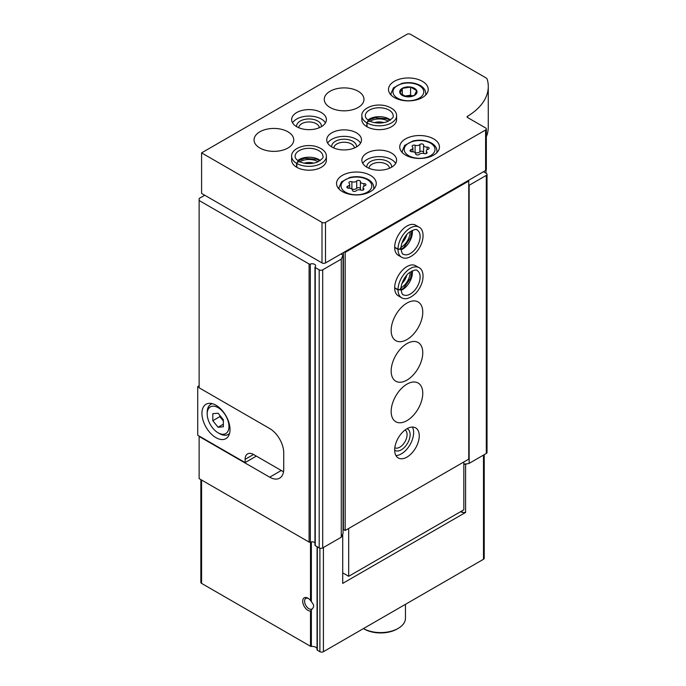 <?xml version="1.0" encoding="UTF-8"?>
<svg xmlns="http://www.w3.org/2000/svg" width="686" height="686" viewBox="0 0 686 686"><rect width="100%" height="100%" fill="white"/><g stroke="black" fill="none" stroke-linecap="round" stroke-linejoin="round"><path stroke-width="1.03" d="M310.501 600.422L312.636 603.371C313.948 605.172 313.948 606.844 312.636 608.379L310.501 611.063A7.443 4.296 60 0 1 302.86 602.848A7.443 4.296 60 0 1 307.954 598.192A7.443 4.296 60 0 1 310.501 600.422L310.501 542.103M200.852 479.6L200.852 582.38A2.478 1.432 180 0 0 201.581 583.392L310.501 646.281A0.995 0.575 180 0 0 311.367 646.435A4.965 2.864 180 0 1 317.061 648.759M281.277 470.493L269.692 477.182A19.86 11.465 -120 0 0 279.622 478.168A19.86 11.465 -120 0 0 283.73 469.07L283.73 452.854A19.86 11.465 -120 0 0 269.692 428.536L199.129 387.796L199.129 198.477L204.745 195.236M269.692 477.182L199.129 436.442L199.129 478.605L309.086 542.086A0.995 0.575 180 0 0 310.321 542.172A3.473 2.007 180 0 1 314.96 542.669M340.959 254.017L343.069 255.235L341.268 259.111L322.703 269.83A2.478 1.432 180 0 1 319.196 269.83L315.251 267.549A0.995 0.575 180 0 1 315.114 266.837A3.473 2.007 180 0 0 315.646 265.774A3.473 2.007 180 0 0 313.854 264.016A3.473 2.007 180 0 0 310.321 264.076A0.995 0.575 180 0 1 309.086 263.99L199.129 200.509M343.069 255.235L343.069 533.331L341.268 537.207L322.703 547.925A2.478 1.432 180 0 1 319.196 547.925L315.251 545.644A0.995 0.575 180 0 1 314.96 545.241L314.96 267.146M460.675 511.645L462.081 512.451L465.588 512.451L342.717 583.392L342.717 535.149L342.04 535.543M484.222 454.672L484.222 558.258A2.478 1.432 180 0 1 483.493 559.27L323.406 651.7A2.478 1.432 180 0 1 319.89 651.7L317.344 650.234A0.995 0.575 180 0 1 317.069 649.728L317.069 546.699L317.061 649.822M483.493 171.723L486.305 173.344A2.478 1.432 180 0 1 487.026 174.355L487.026 452.451A2.478 1.432 180 0 1 486.305 453.472L469.147 463.376L465.588 464.208L465.588 512.451M342.717 535.149L342.717 534.085M466.266 463.822L463.83 464.199L465.588 464.208M487.026 174.355A2.478 1.432 180 0 1 486.305 175.376L469.147 185.28L469.147 463.376M462.081 512.451L462.081 510.83M341.268 259.111L341.268 537.207M312.636 608.379A6.105 3.524 60 0 1 311.959 609.005A6.105 3.524 60 0 1 305.853 605.481A6.105 3.524 60 0 1 305.853 598.432A6.105 3.524 60 0 1 308.46 598.501M405.452 604.332L405.452 618.258A24.825 14.329 180 0 1 398.18 628.393A24.825 14.329 180 0 1 363.434 628.59M398.18 628.393L397.134 629.002A23.333 13.471 180 0 1 364.129 629.002L363.426 628.59M199.129 385.772L197.722 386.578L199.129 387.393M256.35 456.104L245.116 462.587L197.722 435.224L197.722 386.578M283.73 468.667A19.86 11.465 60 0 1 283.447 471.745L283.532 471.702M215.979 437.659A19.86 11.465 -120 0 0 225.908 438.637A19.86 11.465 -120 0 0 225.908 415.707A19.86 11.465 -120 0 0 206.049 404.243A19.86 11.465 -120 0 0 203.005 420.158A19.86 11.465 -120 0 0 215.979 437.659M245.116 462.587L245.116 459.346A11.919 6.877 60 0 1 247.586 453.892A11.919 6.877 60 0 1 253.537 454.484L283.447 471.745M219.486 433.603L218.079 432.789A15.392 8.884 -120 0 0 228.97 426.512A15.392 8.884 -120 0 0 218.079 407.656A15.392 8.884 -120 0 0 207.198 413.941A15.392 8.884 -120 0 0 218.079 432.789L219.486 433.603A17.373 10.033 -120 0 0 228.172 434.461A17.373 10.033 -120 0 0 229.578 433.338M212.814 413.675L212.814 420.698L218.079 427.249L223.353 426.778L223.353 419.755L218.079 413.204L212.814 413.675M212.471 403.72A17.373 10.033 -120 0 0 210.799 404.363A17.373 10.033 -120 0 0 207.198 412.32L207.198 413.941M219.837 415.39L219.837 416.642L212.814 420.698M223.353 424.205L218.079 427.249M219.837 416.642L223.353 421.007M486.331 128.959L486.331 169.493A2.478 1.432 180 0 1 485.602 170.505L325.507 262.935A2.478 1.432 180 0 1 322 262.935L201.581 193.409L201.581 152.875L406.961 34.3A2.478 1.432 180 0 1 410.468 34.3L485.868 77.827A4.965 2.864 180 0 1 487.257 79.387A74.474 42.995 180 0 1 488.278 86.496A74.474 42.995 180 0 1 467.492 116.294A1.492 0.858 180 0 0 467.072 116.894A1.492 0.858 180 0 0 467.509 117.495L485.602 127.939A2.478 1.432 180 0 1 486.331 128.959A2.478 1.432 180 0 1 485.602 129.971L325.507 222.393A2.478 1.432 180 0 1 322 222.393L201.581 152.875M488.278 86.496L488.278 127.03A74.474 42.995 180 0 1 486.331 136.814M422.405 81.325A19.86 11.465 180 0 1 428.227 89.429A19.86 11.465 180 0 1 408.367 100.893A19.86 11.465 180 0 1 388.508 89.429A19.86 11.465 180 0 1 400.761 78.839A19.86 11.465 180 0 1 422.405 81.325M433.638 138.889A19.86 11.465 180 0 1 439.46 146.993A19.86 11.465 180 0 1 419.6 158.457A19.86 11.465 180 0 1 399.741 146.993A19.86 11.465 180 0 1 411.994 136.403A19.86 11.465 180 0 1 433.638 138.889M370.449 175.376A19.86 11.465 180 0 1 376.262 183.479A19.86 11.465 180 0 1 356.403 194.944A19.86 11.465 180 0 1 336.543 183.479A19.86 11.465 180 0 1 348.805 172.889A19.86 11.465 180 0 1 370.449 175.376M391.509 153.072A17.373 10.033 180 0 1 396.602 160.172A17.373 10.033 180 0 1 379.229 170.205A17.373 10.033 180 0 1 361.848 160.172A17.373 10.033 180 0 1 372.575 150.903A17.373 10.033 180 0 1 391.509 153.072M367.061 126.799L367.061 122.948A17.373 10.033 0 0 0 385.952 125.032A17.373 10.033 0 0 0 396.602 115.78L396.602 119.63A17.373 10.033 180 0 1 379.229 129.663A17.373 10.033 180 0 1 361.848 119.63L361.848 115.78A17.373 10.033 0 0 0 366.821 122.803L368.965 120.659C366.418 118.961 365.201 117.34 365.321 115.78A13.9 8.026 0 0 1 379.229 107.753A13.9 8.026 0 0 1 393.129 115.78C394.098 116.912 392.1 118.892 387.11 121.731C379.195 124.415 371.392 122.382 369.085 120.685M356.403 132.81A17.373 10.033 180 0 1 361.496 139.901A17.373 10.033 180 0 1 344.115 149.934A17.373 10.033 180 0 1 326.742 139.901A17.373 10.033 180 0 1 337.469 130.632A17.373 10.033 180 0 1 356.403 132.81M296.841 167.333L296.841 163.482A17.373 10.033 0 0 0 315.74 165.566A17.373 10.033 0 0 0 326.39 156.322L326.39 160.172A17.373 10.033 180 0 1 309.009 170.205A17.373 10.033 180 0 1 291.636 160.172L291.636 156.322A17.373 10.033 0 0 0 296.601 163.345L298.753 161.201M321.297 112.538A17.373 10.033 180 0 1 326.39 119.63A17.373 10.033 180 0 1 309.009 129.663A17.373 10.033 180 0 1 291.636 119.63A17.373 10.033 180 0 1 302.363 110.36A17.373 10.033 180 0 1 321.297 112.538M358.161 91.255A19.86 11.465 180 0 1 363.974 99.367A19.86 11.465 180 0 1 344.115 110.832A19.86 11.465 180 0 1 324.255 99.367A19.86 11.465 180 0 1 336.517 88.768A19.86 11.465 180 0 1 358.161 91.255M287.949 131.798A19.86 11.465 180 0 1 293.762 139.901A19.86 11.465 180 0 1 273.903 151.366A19.86 11.465 180 0 1 254.043 139.901A19.86 11.465 180 0 1 266.305 129.311A19.86 11.465 180 0 1 287.949 131.798M292.57 122.88A17.373 10.033 180 0 1 321.297 119.021A17.373 10.033 180 0 1 325.456 122.88M296.635 126.678A12.408 7.169 180 0 1 303.821 119.613A12.408 7.169 180 0 1 317.79 121.053A12.408 7.169 180 0 1 321.382 126.678M298.753 127.733A10.264 5.925 180 0 1 305.201 122.374A10.264 5.925 180 0 1 316.263 123.686A10.264 5.925 180 0 1 319.273 127.733M299.928 161.776A12.408 7.169 180 0 1 317.79 161.587A12.408 7.169 180 0 1 318.098 161.776M304.275 163.157A10.264 5.925 180 0 1 313.751 163.157M327.676 143.142A17.373 10.033 180 0 1 356.403 139.292A17.373 10.033 180 0 1 360.562 143.142M331.741 146.941A12.408 7.169 180 0 1 338.927 139.875A12.408 7.169 180 0 1 352.896 141.325A12.408 7.169 180 0 1 356.488 146.941M333.859 147.996A10.264 5.925 180 0 1 340.307 142.645A10.264 5.925 180 0 1 351.378 143.957A10.264 5.925 180 0 1 354.379 147.996M370.14 121.233A12.408 7.169 180 0 1 388.002 121.053A12.408 7.169 180 0 1 388.31 121.233M374.487 122.614A10.264 5.925 180 0 1 383.963 122.614M362.783 163.414A17.373 10.033 180 0 1 391.509 159.564A17.373 10.033 180 0 1 395.668 163.414M366.847 167.213A12.408 7.169 180 0 1 374.033 160.147A12.408 7.169 180 0 1 388.002 161.587A12.408 7.169 180 0 1 391.603 167.213M368.965 168.267A10.264 5.925 180 0 1 375.413 162.908A10.264 5.925 180 0 1 386.484 164.22A10.264 5.925 180 0 1 389.485 168.267M360.399 181.567A1.964 1.132 0 0 0 360.399 181.541A1.964 1.132 0 0 0 358.915 180.444A1.964 1.132 0 0 0 356.711 181.001A3.43 1.981 0 0 1 351.884 181.747A1.964 1.132 0 0 0 349.903 181.721A1.964 1.132 0 0 0 348.9 182.708A1.964 1.132 0 0 0 349.191 183.308A3.43 1.981 0 0 1 349.697 184.345A3.43 1.981 0 0 1 347.896 186.086A1.964 1.132 0 0 0 346.867 187.081A1.964 1.132 0 0 0 348.882 188.213A3.43 1.981 0 0 1 352.415 190.194A3.43 1.981 0 0 1 352.415 190.254A1.964 1.132 0 0 0 352.415 190.288A1.964 1.132 0 0 0 353.899 191.385A1.964 1.132 0 0 0 356.103 190.828A3.43 1.981 0 0 1 360.922 190.082A1.964 1.132 0 0 0 362.911 190.099A1.964 1.132 0 0 0 363.914 189.113A1.964 1.132 0 0 0 363.623 188.521A3.43 1.981 0 0 1 363.108 187.484A3.43 1.981 0 0 1 364.918 185.734A1.964 1.132 0 0 0 365.947 184.74A1.964 1.132 0 0 0 363.923 183.608A3.43 1.981 0 0 1 360.399 181.627A3.43 1.981 0 0 1 360.399 181.567M423.588 145.089A1.964 1.132 0 0 0 423.588 145.055A1.964 1.132 0 0 0 422.113 143.957A1.964 1.132 0 0 0 419.901 144.514A3.43 1.981 0 0 1 415.081 145.261A1.964 1.132 0 0 0 413.092 145.235A1.964 1.132 0 0 0 412.089 146.229A1.964 1.132 0 0 0 412.38 146.821A3.43 1.981 0 0 1 412.895 147.859A3.43 1.981 0 0 1 411.094 149.599A1.964 1.132 0 0 0 410.057 150.603A1.964 1.132 0 0 0 412.08 151.735A3.43 1.981 0 0 1 415.613 153.715A3.43 1.981 0 0 1 415.605 153.767A1.964 1.132 0 0 0 415.605 153.801A1.964 1.132 0 0 0 417.088 154.899A1.964 1.132 0 0 0 419.292 154.341A3.43 1.981 0 0 1 424.12 153.595A1.964 1.132 0 0 0 426.1 153.621A1.964 1.132 0 0 0 427.104 152.626A1.964 1.132 0 0 0 426.812 152.035A3.43 1.981 0 0 1 426.306 150.997A3.43 1.981 0 0 1 428.107 149.256A1.964 1.132 0 0 0 429.136 148.253A1.964 1.132 0 0 0 427.121 147.121A3.43 1.981 0 0 1 423.588 145.14A3.43 1.981 0 0 1 423.588 145.089M423.588 152.292A1.964 1.132 0 0 0 422.062 151.246A1.964 1.132 0 0 0 419.901 151.812A3.43 1.981 0 0 1 415.081 152.558A1.964 1.132 0 0 0 414.893 152.498M423.588 145.2L423.588 152.386A3.43 1.981 0 0 0 423.588 152.438A3.43 1.981 0 0 0 424.308 153.655M360.399 188.779A1.964 1.132 0 0 0 358.872 187.732A1.964 1.132 0 0 0 356.711 188.298A3.43 1.981 0 0 1 351.884 189.044A1.964 1.132 0 0 0 351.695 188.984M360.399 181.687L360.399 188.864A3.43 1.981 0 0 0 360.399 188.924A3.43 1.981 0 0 0 361.11 190.142M414.481 88.331A8.652 4.991 180 0 1 415.853 94.359A8.652 4.991 180 0 1 406.129 96.683A8.652 4.991 180 0 1 400.873 89.369A8.652 4.991 180 0 1 414.481 88.331M410.588 87.079L402.288 88.365L400.058 93.167L406.138 96.675L414.447 95.388L416.668 90.595L410.588 87.079L410.588 95.174L404.723 96.083M412.054 96.023L410.588 95.174M402.288 94.737L402.288 88.365M468.049 180.641L468.752 181.044L345.169 252.397L344.466 251.994M345.169 252.397L345.169 530.492L468.752 459.14L468.752 181.044M406.961 428.741A17.373 10.033 -60 0 1 415.647 427.875A17.373 10.033 -60 0 1 415.647 447.941A17.373 10.033 -60 0 1 398.274 457.974A17.373 10.033 -60 0 1 395.608 444.048A17.373 10.033 -60 0 1 406.961 428.741M406.961 384.143A22.338 12.897 -60 0 1 418.134 383.037A22.338 12.897 -60 0 1 418.134 408.839A22.338 12.897 -60 0 1 395.788 421.736A22.338 12.897 -60 0 1 392.366 403.831A22.338 12.897 -60 0 1 406.961 384.143M406.961 343.609A22.338 12.897 -60 0 1 418.134 342.503A22.338 12.897 -60 0 1 418.134 368.296A22.338 12.897 -60 0 1 395.788 381.202A22.338 12.897 -60 0 1 392.366 363.297A22.338 12.897 -60 0 1 406.961 343.609M406.961 303.066A22.338 12.897 -60 0 1 418.134 301.96A22.338 12.897 -60 0 1 418.134 327.762A22.338 12.897 -60 0 1 395.788 340.659A22.338 12.897 -60 0 1 392.366 322.754A22.338 12.897 -60 0 1 406.961 303.066M394.673 288.009L398.009 289.929A17.373 10.033 120 0 0 401.61 297.75L398.274 295.82A17.373 10.033 -60 0 1 395.608 281.895A17.373 10.033 -60 0 1 406.961 266.588A17.373 10.033 -60 0 1 415.647 265.722L418.983 267.651A17.373 10.033 120 0 0 405.649 272.248A17.373 10.033 120 0 0 398.009 289.655C400.401 290.118 401.216 289.681 400.461 288.334M394.673 247.466L398.009 249.395A17.373 10.033 120 0 0 401.61 257.207L398.274 255.286A17.373 10.033 -60 0 1 395.608 241.361A17.373 10.033 -60 0 1 406.961 226.046A17.373 10.033 -60 0 1 415.647 225.188L418.983 227.109A17.373 10.033 120 0 0 405.649 231.705A17.373 10.033 120 0 0 398.009 249.112C400.401 249.584 401.216 249.147 400.461 247.792M345.169 530.492L343.412 529.481L343.412 252.594M463.83 461.978L463.83 509.818L348.685 576.3L342.717 572.853M348.685 576.3L348.685 528.46M410.117 231.568A12.408 7.169 -60 0 1 401.027 247.303M406.747 234.638A10.264 5.925 -60 0 1 402.005 242.844M410.117 272.102A12.408 7.169 -60 0 1 401.027 287.837M406.747 275.18A10.264 5.925 -60 0 1 402.005 283.378M412.372 427.061A17.373 10.033 -60 0 1 410.031 444.7A17.373 10.033 -60 0 1 395.925 455.547M407.047 428.69A12.408 7.169 -60 0 1 407.553 443.267A12.408 7.169 -60 0 1 394.673 450.119M405.074 429.993A10.264 5.925 -60 0 1 404.954 441.767A10.264 5.925 -60 0 1 394.819 447.761M394.673 247.192L398.009 249.112M400.941 248.598L398.009 249.395M394.673 287.726L398.009 289.655M400.941 289.132L398.009 289.929M296.601 167.195L296.601 163.345M299.216 162.016C298.427 160.687 297.638 161.176 296.841 163.482M366.821 126.653L366.821 122.803M369.428 121.473C368.639 120.144 367.85 120.633 367.061 122.948M311.367 601.425L311.367 541.914M311.367 646.435L311.367 610.377M310.501 646.281L310.501 611.063M309.086 263.99L309.086 542.086M323.406 651.7L323.406 547.514M483.493 559.27L483.493 455.092M201.581 583.392L201.581 480.02M319.89 651.7L319.89 548.208M317.344 650.234L317.344 546.853M486.048 170.154L486.048 173.198L486.048 170.154M486.305 175.376L486.305 453.472M322.703 269.83L322.703 547.925M319.196 269.83L319.196 547.925M315.251 267.549L315.251 545.644M310.321 264.076L310.321 542.172M253.537 454.484L245.116 459.346M322 262.935L322 222.393M325.507 262.935L325.507 222.393M467.492 117.486L467.492 116.294M485.602 170.505L485.602 129.971M373.784 189.027L373.784 187.535A17.373 10.033 180 0 1 373.51 189.31M339.304 189.31A17.373 10.033 180 0 1 339.03 187.535L339.03 189.027M367.284 179.629A15.392 8.884 180 0 1 360.39 194.498A15.392 8.884 180 0 1 341.542 183.616A15.392 8.884 180 0 1 367.284 179.629M436.973 152.549L436.973 151.049A17.373 10.033 180 0 1 436.699 152.824M402.493 152.824A17.373 10.033 180 0 1 402.219 151.049L402.219 152.549M430.482 143.142A15.392 8.884 180 0 1 423.579 158.012A15.392 8.884 180 0 1 404.731 147.13A15.392 8.884 180 0 1 430.482 143.142M411.094 151.597L411.094 149.599M415.081 152.558L415.081 145.261M419.901 151.812L419.901 144.514M427.121 149.711L427.121 147.121M426.812 153.227L426.812 152.035M347.896 188.084L347.896 186.086M351.884 189.044L351.884 181.747M356.711 188.298L356.711 181.001M363.923 186.198L363.923 183.608M363.623 189.705L363.623 188.521M425.74 94.985L425.74 93.485A17.373 10.033 180 0 1 425.466 95.26M391.26 95.26A17.373 10.033 180 0 1 390.986 93.485L390.986 94.985M419.249 85.579A15.392 8.884 180 0 1 412.346 100.448A15.392 8.884 180 0 1 393.498 89.566A15.392 8.884 180 0 1 419.249 85.579M401.036 249.798A13.9 8.026 120 0 0 412.277 230.325M400.976 248.598C401.696 252.68 402.485 254.549 403.342 254.197A13.9 8.026 120 0 0 417.242 246.171A13.9 8.026 120 0 0 417.242 230.119C416.796 228.687 414.044 229.45 409.002 232.417C405.769 234.775 401.139 241.712 400.976 248.486M401.036 290.332A13.9 8.026 120 0 0 412.277 270.867M400.976 289.132C401.696 293.222 402.485 295.091 403.342 294.74A13.9 8.026 120 0 0 417.242 286.714A13.9 8.026 120 0 0 417.242 270.661C416.796 269.229 414.044 269.992 409.002 272.959C405.769 275.309 401.139 282.246 400.976 289.029M320.251 160.515A13.9 8.026 0 0 0 297.767 160.515M298.864 161.227C301.18 162.916 308.983 164.957 316.898 162.273C321.88 159.435 323.886 157.446 322.909 156.322A13.9 8.026 0 0 0 309.009 148.296A13.9 8.026 0 0 0 295.109 156.322C294.989 157.874 296.206 159.495 298.77 161.167M390.471 119.981A13.9 8.026 0 0 0 367.979 119.981M212.094 403.617L210.799 404.363M229.476 433.715L228.172 434.461M373.784 187.535C373.673 184.294 371.838 181.619 368.279 179.526C362.808 176.645 356.66 175.95 349.851 177.442L341.482 181.884L339.03 187.535M436.973 151.049C436.862 147.807 435.027 145.14 431.477 143.048C425.997 140.158 419.858 139.464 413.041 140.956L404.68 145.398L402.219 151.049M412.895 151.778L412.895 147.859M423.588 152.438L423.588 145.14M426.306 153.544L426.306 150.997M349.697 188.256L349.697 184.345M360.399 188.924L360.399 181.627M363.108 190.031L363.108 187.484M425.74 93.485C425.629 90.243 423.794 87.576 420.244 85.484C414.764 82.594 408.624 81.9 401.807 83.392L393.438 87.834L390.986 93.485M401.001 249.344L403.78 247.509L410.682 237.51L411.866 230.522M401.61 257.207C405.486 259.419 410.237 257.893 415.87 252.628C425.226 242.304 424.523 229.356 418.983 227.109M401.001 289.878L403.78 288.043L410.682 278.053L411.866 271.056M401.61 297.75C405.486 299.962 410.237 298.436 415.87 293.162C425.226 282.846 424.523 269.89 418.983 267.651M319.882 160.781L316.898 159.281L304.798 158.303L298.144 160.781M326.39 156.322C326.365 151.855 322.669 148.502 315.286 146.264C301.677 143.314 290.804 150.397 291.636 156.322M390.094 120.239L387.11 118.747L375.01 117.769L368.356 120.239M396.602 115.78C396.585 111.321 392.881 107.968 385.506 105.721C371.889 102.78 361.016 109.863 361.848 115.78"/></g></svg>
